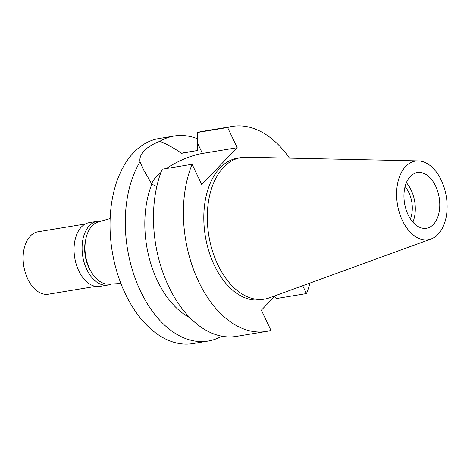<?xml version="1.0" encoding="UTF-8"?>
<svg xmlns="http://www.w3.org/2000/svg" width="470" height="470" viewBox="0 0 470 470"><rect width="100%" height="100%" fill="white"/><g stroke="black" fill="none" stroke-linecap="round" stroke-linejoin="round"><path stroke-width="0.7" d="M402.42 220.559A39.833 24.74 -99.4 0 1 398.272 180.627A39.833 24.74 -99.4 0 1 418.224 160.91A39.833 24.74 -99.4 0 1 441.289 180.263A39.833 24.74 -99.4 0 1 431.125 238.983A39.833 24.74 -99.4 0 1 402.42 220.559M408.078 214.696A28.235 17.537 80.6 0 0 426.46 228.273A28.235 17.537 80.6 0 0 435.631 186.132A28.235 17.537 80.6 0 0 417.248 172.555A28.235 17.537 80.6 0 0 408.078 214.696M431.125 238.983L269.48 297.81A71.722 44.55 -99.4 0 1 264.475 299.12A71.722 44.55 -99.4 0 1 217.786 264.634A71.722 44.55 -99.4 0 1 241.087 157.597A71.722 44.55 -99.4 0 1 246.245 157.233L418.224 160.91M241.087 157.597L237.591 158.179A71.722 44.55 80.6 0 0 214.297 265.215A71.722 44.55 80.6 0 0 260.985 299.696L264.475 299.12M302.727 285.707L306.464 293.586A103.911 64.543 -99.4 0 0 310.118 283.016M275.35 295.671L261.373 310.159L270.973 330.375A103.911 64.543 -99.4 0 1 266.232 331.456A103.911 64.543 -99.4 0 1 197.042 278.123A103.911 64.543 -99.4 0 1 192.113 164.288L201.712 184.504L237.203 147.715L227.603 127.499A103.911 64.543 -99.4 0 1 232.339 126.418A103.911 64.543 -99.4 0 1 289.479 158.155M306.464 293.586L276.536 298.532L274.48 296.57M232.339 126.418L202.411 131.365A103.911 64.543 80.6 0 0 197.676 132.446L197.376 150.512L181.649 153.32C172.807 147.363 165.522 143.368 159.794 141.341A103.911 64.543 -99.4 0 1 174.241 136.024A103.911 64.543 -99.4 0 1 197.594 138.82M227.603 127.499L197.676 132.446M166.327 168.548A36.366 11.956 154.6 0 1 202.441 153.461L237.203 147.715M151.687 183.946A36.366 11.956 154.6 0 1 160.893 172.566M266.232 331.456L236.304 336.403A103.911 64.543 80.6 0 1 167.114 283.069A103.911 64.543 80.6 0 1 162.185 169.235L192.113 164.288M195.103 150.888L185.256 152.515A85.84 53.322 80.6 0 0 181.649 153.32M159.794 141.341C152.885 144.02 147.727 147.133 144.314 150.682C140.83 154.283 139.396 158.008 140.007 161.85L142.733 168.266L151.857 184.211L156.81 186.508M174.241 136.024L158.983 138.544A103.911 64.543 80.6 0 0 125.231 293.621A103.911 64.543 80.6 0 0 192.876 343.582L208.134 341.061A103.911 64.543 -99.4 0 1 140.489 291.1A103.911 64.543 -99.4 0 1 140.007 161.85M151.857 184.211A85.84 53.322 80.6 0 0 190.003 317.791M221.799 336.191A103.911 64.543 -99.4 0 1 208.134 341.061M110.162 218.597L98.53 221.881A31.625 19.646 80.6 0 0 89.588 268.781A31.625 19.646 80.6 0 0 108.817 284.133L120.89 283.498M410.41 218.873A23.494 14.594 80.6 0 0 408.865 192.571A23.494 14.594 80.6 0 0 405.075 186.619M406.368 182.718A28.235 17.537 -99.4 0 1 411.18 190.174A28.235 17.537 -99.4 0 1 412.883 222.145M85.646 240A28.235 17.537 80.6 0 0 88.795 267.471A28.235 17.537 80.6 0 0 90.792 271.12M111.19 284.009A32.301 20.063 -99.4 0 1 107.842 285.061A32.301 20.063 -99.4 0 1 86.809 269.527A32.301 20.063 -99.4 0 1 97.302 221.317A32.301 20.063 -99.4 0 1 100.815 221.235M97.302 221.317L89.271 222.645A32.301 20.063 80.6 0 0 78.778 270.855A32.301 20.063 80.6 0 0 99.805 286.389L107.842 285.061M85.346 223.984L38.029 231.804A31.625 19.646 80.6 0 0 27.759 278.998A31.625 19.646 80.6 0 0 48.345 294.208L95.663 286.383M197.559 143.18L202.441 153.461"/></g></svg>

